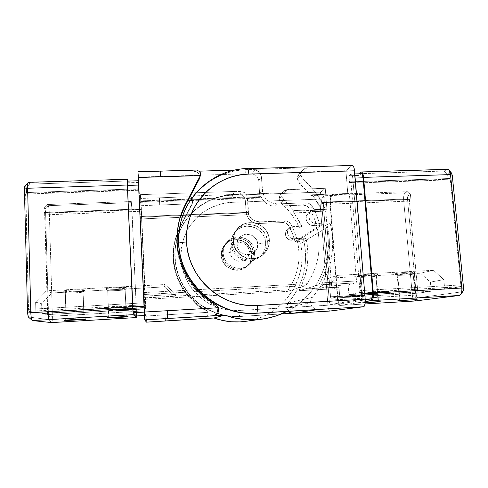 <?xml version="1.0" encoding="UTF-8"?>
<svg xmlns="http://www.w3.org/2000/svg" width="488" height="488" viewBox="0 0 488 488"><rect width="100%" height="100%" fill="white"/><g stroke="black" fill="none" stroke-linecap="round" stroke-linejoin="round"><path stroke-width="0.37" stroke-dasharray="2.44 1.83" d="M203.533 318.627L205.302 318.164L206.766 317.054L207.693 315.468L207.949 313.65C207.906 316.132 206.705 317.749 204.344 318.511L205.948 317.511L206.9 316.023L207.199 313.924L207.949 313.65L207.248 311.435L195.627 302.853L187.172 294.105L180.536 283.918L175.961 272.682L173.624 260.818L173.594 248.788L175.863 237.034L180.322 225.987L174.539 242.347C168.409 268.089 181.304 297.198 204.856 310.167L205.582 309.831C181.689 296.673 168.604 267.137 174.826 241.029L180.322 225.987L192.455 202.721L180.322 225.987L179.962 227.512L191.924 204.564L192.949 200.434L192.235 203.807L192.949 200.434L192.504 198.72L190.698 196.749L188.1 196.078L232.88 194.511L240.682 194.828L242.676 195.749L244.775 198.268L245.305 200.379L246.428 214.33L248.502 218.587L252.034 221.759L254.181 222.784L258.835 223.51L283.07 222.51L285.016 220.826L260.427 221.833C255.102 221.79 251.174 219.405 248.624 214.677L141.575 218.886L145.284 307.672L145.753 308.928L145.284 307.672L41.901 313.613L47.531 314.601L145.753 308.928L140.879 202.727L146.083 315.382L144.478 312.113L144.344 310.331L138.507 180.755L144.119 303.56L144.784 306.33L35.892 312.564L28.932 311.344L144.204 304.786L144.784 306.33L144.32 296.143L143.856 294.526L305.5 285.669L287.469 291.385L288.316 289.86C298.333 274.561 301.285 258 297.18 240.169L295.045 241.572L297.137 241.096L322.379 224.712L319.933 225.261L317.066 227.133C315.425 220.649 312.93 214.5 309.587 208.693L312.308 206.497C315.718 212.408 318.255 218.661 319.933 225.261L297.18 240.169L294.478 231.843L290.647 223.968C293.575 229.067 295.752 234.472 297.18 240.169L295.045 241.572C293.642 235.954 291.501 230.629 288.615 225.602L290.647 223.968L289.61 222.619L286.682 220.991L260.427 221.833L256.828 221.448L253.473 220.027L250.655 217.703L248.624 214.677L248.239 212.896L141.477 217.056L141.575 218.886L141.41 216.513L141.477 217.056L248.239 212.896L248.666 212.347L141.41 216.513L140.416 194.657L141.41 216.513L248.666 212.347L247.148 196.322L246.22 194.285L244.628 192.687L241.475 191.558L234.618 191.418L140.416 194.657L140.812 198.451L159.424 197.792L140.812 198.451L141.215 205.674L140.416 194.657L234.618 191.418L232.88 194.511L234.618 191.418L241.475 191.558L239.596 194.645L232.88 194.511L188.1 196.078L187.929 196.792L188.1 196.078C190.906 196.255 192.522 197.707 192.949 200.434L192.424 202.27L191.876 200.08L190.747 198.433L187.929 196.792L159.424 197.792L159.674 204.997L141.215 205.674L146.248 315.998L165.042 314.882L146.248 315.998L146.455 322.147L141.215 205.674L192.235 203.807L179.962 227.512L175.564 238.4L173.325 249.996L173.356 261.855L174.228 267.753L177.644 279.191L183.195 289.799L190.674 299.181L195.047 303.292L204.856 310.167L205.582 309.831C207.016 310.704 207.803 311.972 207.949 313.65L207.199 313.924L206.839 312.405L204.856 310.167L206.839 312.405L165.042 314.882L165.438 320.994M181.054 215.275L178.364 224.578L176.93 234.191L176.784 243.963C177.913 268.961 192.827 293.129 214.909 305.488L215.958 305L214.909 305.488L217.251 308.093L217.575 311.588L215.751 314.595L214 315.602C218.532 312.607 218.838 309.233 214.909 305.488L206.997 300.321L199.793 294.197L193.4 287.219L187.929 279.502L183.47 271.175L180.096 262.379L177.858 253.26L176.784 243.963L177.168 242.402L176.784 243.963C176.449 237.253 177.01 230.653 178.456 224.157L178.608 223.474M107.702 290.506L107.702 290.506C106.512 289.817 125.142 288.829 125.148 289.573L126.813 287.767C126.849 286.834 104.414 288.024 105.884 288.878L107.702 290.506L108.702 316.041L107.061 317.822L108.702 316.041L107.702 290.506C108.08 291.208 125.599 290.287 125.154 289.597L125.148 289.573C125.178 288.847 107.189 289.768 107.683 290.47L105.884 288.884L116.949 289L126.813 287.767L115.772 287.627L108.458 288.231L105.884 288.884C106.341 289.726 126.532 288.719 126.801 287.841L125.148 289.573L126.221 315.01C126.276 314.693 108.476 315.712 108.684 316.017C108.208 315.73 126.27 314.687 126.221 315.01L125.142 289.628C124.94 290.336 108.043 291.19 107.702 290.506L105.884 288.878M128.039 316.633L126.227 315.022C126.654 315.315 109.062 316.34 108.702 316.041C109.08 316.34 126.917 315.297 126.227 315.016L128.039 316.633M65.319 292.782L65.264 292.745C64.068 292.074 82.423 291.135 83.07 291.83L84.772 290.006C84.046 289.134 61.939 290.262 63.416 291.098L65.319 292.782L66.142 318.542L64.495 320.305L66.142 318.542L65.319 292.782C66.319 293.428 83.57 292.556 83.112 291.885L83.07 291.83C82.472 291.153 64.739 292.025 65.246 292.709L63.483 291.141L75.372 291.22L82.454 290.635L84.772 290.006L72.889 289.902L65.642 290.506L63.483 291.141C64.672 291.928 84.564 290.97 84.808 290.122L83.07 291.83L83.966 317.493C83.399 317.218 65.843 318.213 66.075 318.511C65.575 318.231 83.381 317.218 83.966 317.493L83.1 291.922C82.923 292.605 66.27 293.41 65.319 292.782M85.803 319.134L84.009 317.517C84.461 317.804 67.137 318.798 66.142 318.542C67.155 318.798 84.717 317.786 84.009 317.511L85.803 319.134M251.918 254.083C251.68 240.621 232.605 234.228 224.578 245.006C222.138 248.081 221.009 251.594 221.186 255.547L222.211 254.346C222.034 250.326 223.181 246.757 225.657 243.64C233.801 232.703 253.162 239.199 253.412 252.863L251.918 254.083L253.412 252.863C253.601 258.585 251.411 263.142 246.843 266.539C237.534 273.591 222.436 266.149 222.211 254.346L221.186 255.547C221.406 267.174 236.277 274.506 245.446 267.558C249.947 264.209 252.101 259.72 251.918 254.083L250.381 248.276L246.757 243.463L241.584 240.37L235.655 239.468L229.854 240.895L225.059 244.451L222.016 249.594L221.186 255.547L222.711 261.403L226.365 266.259L231.58 269.364L237.552 270.242L243.366 268.766L248.136 265.173L251.131 260.019L251.918 254.083M267.357 241.462C267.034 225.895 244.976 218.435 235.716 230.873C232.898 234.417 231.599 238.48 231.812 243.061L233.197 241.438C232.977 236.771 234.301 232.636 237.168 229.031C246.586 216.379 269.034 223.98 269.37 239.815L267.357 241.462L269.37 239.815C269.608 246.446 267.089 251.723 261.806 255.657C251.033 263.819 233.484 255.139 233.197 241.438L231.812 243.061C232.087 256.529 249.331 265.051 259.915 257.03C265.112 253.162 267.589 247.971 267.357 241.462L266.79 238.016L265.564 234.74L263.727 231.751L261.354 229.165L258.536 227.079L255.37 225.572L251.991 224.706L248.514 224.504L245.074 224.992L241.804 226.139L238.833 227.908L236.271 230.226L234.216 233.02L232.752 236.174L231.94 239.565L231.812 243.061L232.367 246.538L233.593 249.85L235.436 252.869L237.833 255.48L240.682 257.579L243.878 259.085L247.294 259.945L250.795 260.122L254.248 259.604L257.518 258.426L260.476 256.627L263.02 254.279L265.039 251.472L266.466 248.319L267.253 244.939L267.357 241.462M112.081 310.417L110.081 310.582L112.081 310.417L112.094 310.74L110.093 310.911L110.081 310.582L112.081 310.417L110.081 310.582L110.093 310.911L110.087 310.588L110.099 310.911L111.917 310.807L111.904 310.478L111.935 310.813L112.173 310.466L112.789 310.752L112.081 310.417M111.575 310.307L111.935 309.929L109.147 310.106L111.923 309.929L109.147 310.106L110.319 310.008L110.331 310.344L109.159 310.441L109.147 310.106L109.318 310.435L109.306 310.106L109.318 310.435L110.355 310.35L110.343 310.02L110.349 310.362L110.337 310.026L110.349 310.362L111.191 310.344L111.179 310.008L111.191 310.344L111.959 310.27L111.093 310.289L111.081 309.953L111.947 309.935L111.923 310.283L109.159 310.441L111.081 309.953L110.331 310.344L111.685 310.264L110.617 310.337L111.587 310.63L110.611 310.051L112.069 310.002L112.087 310.337L109.269 310.496L109.257 310.161L112.087 310.337L112.069 310.002L109.263 310.167L109.275 310.496L112.087 310.337L109.275 310.49L111.813 310.35L111.301 310.319L111.38 310.679L111.575 310.307M111.587 310.148L109.568 310.319L111.587 310.148L111.599 310.484L109.58 310.655L109.568 310.319L111.587 310.148L109.568 310.319L109.58 310.655L109.574 310.325L109.587 310.655L111.423 310.545L111.41 310.216L111.441 310.557L111.685 310.203L112.307 310.496L111.587 310.148M118.163 310.417L116.443 310.453L114.918 309.544L116.522 309.386L134.706 308.361L135.237 308.379L135.981 309.325L118.163 310.417L118.175 310.734L135.554 309.715L135.993 309.648L135.249 308.709L115.894 309.764L114.93 309.88L116.998 310.789L118.175 310.734L116.455 310.777L114.93 309.88L116.534 309.721L135.249 308.709L135.993 309.648L134.42 309.795L134.407 309.477L135.981 309.325L135.237 308.379L135.249 308.709L135.237 308.379L133.492 308.41L133.511 308.745L133.492 308.41L116.522 309.386L116.534 309.721L116.522 309.386L114.918 309.544L116.455 310.777L116.443 310.453L134.407 309.477L134.42 309.795L132.84 309.886L118.175 310.734L118.163 310.417M109.672 310.222L112.197 310.075L109.428 310.222L110.044 310.179L109.684 310.551L112.606 310.337L110.038 310.527L110.044 310.179L109.397 310.234L110.032 310.167L109.41 310.563L109.397 310.234L110.154 310.551L110.142 310.222L110.684 310.508L110.142 310.222L111.356 310.087L112.203 310.075L110.666 310.179L110.684 310.508L110.916 310.173L110.928 310.508L111.398 310.154L111.41 310.484L112.216 310.405L111.356 310.087L111.941 310.423L111.404 310.142L110.8 310.478L110.788 310.148L110.136 310.545L109.672 310.222L109.684 310.551M109.977 310.337L112.392 310.222L109.715 310.356L109.727 310.685L109.715 310.356L112.38 310.216L109.715 310.356L109.757 310.704L109.745 310.374L109.757 310.704L112.411 310.551L112.38 310.216L112.392 310.539L110.013 310.679L109.977 310.337M110.27 310.642L112.813 310.447L110.27 310.642L110.282 310.966L110.27 310.642L112.813 310.447L110.276 310.642L110.288 310.966L112.978 310.856L112.948 310.521L112.96 310.85L112.026 310.844L112.014 310.521L112.844 310.783L112.813 310.447L112.826 310.777L110.282 310.966L110.27 310.642M107.653 307.635L105.481 307.751L107.854 307.745L105.481 307.751L107.634 307.629L107.653 307.989L105.499 308.117L105.878 307.739L105.53 308.154L105.518 307.788L106.097 308.148L106.085 307.788L105.64 308.209L105.621 307.843L105.64 308.209L106.707 308.178L106.695 307.812L106.707 308.178L107.872 308.111L107.854 307.745L106.695 307.812L107.836 307.739L107.872 308.111L107.836 307.739L107.854 308.099L106.689 308.166L106.677 307.8L106.689 308.166L105.896 308.19L105.884 307.824L105.896 308.19L106.933 308.105L106.921 307.739L106.933 308.105L107.769 308.056L107.738 307.684L107.75 308.044L106.658 308.111L106.646 307.745L106.658 308.111L105.792 308.135L105.78 307.769L105.792 308.135L106.762 308.056L106.75 307.69L106.762 308.056L107.671 308.001L107.653 307.635M105.841 307.696L107.598 307.605L104.548 307.769L104.584 308.142L104.566 307.776L104.584 308.142L107.61 307.971L107.58 307.592L107.592 307.959L106.25 308.019L108.104 307.879L105.994 308.038L108.214 307.94L107.195 307.989L107.555 307.556L107.567 307.922L106.366 307.946L106.353 307.58L106.366 307.946L105.329 308.05L105.323 307.684L105.853 308.056L105.841 307.696L105.853 308.056L104.566 308.135L104.548 307.769L105.841 307.696M107.092 307.33L104.084 307.489L107.092 307.33L104.084 307.489L107.067 307.318L107.086 307.684L104.103 307.855L104.084 307.489L104.206 307.91L104.414 307.483L104.426 307.849L105.347 307.8L105.329 307.428L105.432 307.843L105.414 307.471L105.737 307.824L105.634 307.409L105.652 307.782L107.104 307.696L107.092 307.33M111.941 307.769L133.285 306.604L133.773 306.525L133.316 305.939L131.406 305.97L111.471 307.129L111.008 307.214L111.941 307.769L113.875 307.733L113.893 308.093L111.953 308.129L111.02 307.58L112.069 307.452L133.334 306.305L133.791 306.879L133.303 306.958L113.893 308.093L111.953 308.129L111.02 307.58L112.777 307.403L133.334 306.305L133.791 306.885L132.041 307.056L113.893 308.093L113.875 307.733L132.022 306.696L132.041 307.056L132.022 306.696L133.779 306.525L133.316 305.939L133.334 306.305L133.316 305.939L131.406 305.97L131.418 306.342L131.406 305.97L112.758 307.037L112.777 307.403L112.758 307.037L111.002 307.208L111.02 307.58L111.008 307.214L111.941 307.769M106.189 307.458L105.066 307.556L107.317 307.428L106.64 307.495L107.043 307.44L106.658 307.861L106.64 307.495L106.658 307.861L106.781 307.495L106.799 307.867L107.329 307.8L107.311 307.428L107.323 307.794L106.128 307.818L106.116 307.446L106.128 307.818L105.42 307.867L105.408 307.501L105.079 307.922L105.066 307.556L105.079 307.922L105.554 307.562L105.567 307.928L106.335 307.897L106.189 307.458L106.201 307.824L107.055 307.806L107.043 307.44L106.189 307.458M107.403 307.501L104.347 307.66L107.403 307.501L107.397 307.855L104.359 308.032L104.347 307.66L107.384 307.489L104.347 307.66L104.359 308.032L104.365 307.672L104.377 308.038L107.415 307.867L107.384 307.489M106.286 307.94L108.043 307.849L105.841 307.91L108.031 307.843L105.89 307.965L105.927 308.337L105.908 307.971L105.927 308.337L108.061 308.209L108.031 307.843L107.671 308.221L108.007 307.806L108.019 308.166L106.829 308.19L106.817 307.824L106.829 308.19L105.804 308.294L105.792 307.934L105.804 308.294L106.286 307.94L105.908 308.325L106.286 307.94M108.275 307.971L106.128 308.087L108.379 308.032L106.146 308.093L108.257 307.965L108.269 308.325L106.14 308.446L106.53 308.074L106.177 308.483L106.164 308.123L106.183 308.483L107.311 308.453L107.299 308.093L107.311 308.453L108.397 308.392L108.36 308.019L108.379 308.379L107.378 308.44L107.366 308.08L107.378 308.44L106.878 308.105L106.439 308.471L106.427 308.111L106.439 308.471L106.939 308.05L106.951 308.41L107.506 308.019L107.519 308.379L108.287 308.331L108.275 307.971M121.658 309.88L131.54 309.471L121.658 309.88L121.677 310.209L119.786 310.362L119.773 310.032L131.467 309.398L127.417 309.508L127.405 309.172L130.552 309.044L120.072 309.654L131.479 309.093L120.072 309.654L122.116 309.502L121.237 310.02L122.232 309.911L122.116 309.502L122.128 309.837L120.085 309.99L120.072 309.654L119.121 310.142L119.109 309.807L119.121 310.142L122.372 310.075L122.354 309.74L122.372 310.075L124.757 309.88L124.745 309.544L124.757 309.88L131.498 309.429L131.479 309.087L131.492 309.416L127.502 309.581L127.405 309.172L127.502 309.581L129.387 309.544L129.375 309.215L127.49 309.252L127.502 309.581L129.387 309.551L127.746 309.709L127.728 309.374L129.375 309.215L128.966 309.618L125.727 309.721L125.709 309.386L127.728 309.374L127.746 309.709L123.757 309.831L123.745 309.502L125.709 309.386L125.727 309.721L122.403 309.996L122.39 309.66L123.745 309.502L123.519 309.898L121.237 310.02L121.225 309.685L122.39 309.66L122.403 309.996L119.2 310.161L131.54 309.471L119.773 310.032L119.957 310.472L119.938 310.142L119.957 310.472L131.553 309.801L131.467 309.398L131.479 309.728L121.793 310.289L121.658 309.88M125.642 309.99L131.864 309.776L120.036 310.417L125.642 309.99L125.654 310.313L120.048 310.74L120.036 310.417L128.362 309.801L132.083 309.715L120.036 310.417L120.048 310.74L124.897 310.453L124.885 310.13L124.897 310.453L132.096 310.039L132.083 309.715L132.096 310.039L128.381 310.124L128.362 309.801L128.381 310.124L125.654 310.313L125.642 309.99M123.531 307.135L116.315 307.733L128.863 306.738L128.966 307.184L128.863 306.738L128.881 307.098L120.554 307.58L120.542 307.214L120.554 307.58L116.199 307.995L116.193 307.654L116.327 308.093L116.315 307.733L116.327 308.093L118.188 307.989L118.041 307.531L118.059 307.897L120.402 307.678L120.39 307.312L120.402 307.678L121.677 307.605L121.664 307.239L121.896 307.776L121.884 307.409L121.896 307.776L123.751 307.666L123.531 307.135L123.543 307.495L128.966 307.184L128.948 306.824L123.531 307.135M243.201 321.653C281.198 318.676 308.965 279.673 300.773 243.512C300.205 241.688 298.998 240.883 297.137 241.096L295.045 241.572L292.391 233.368L288.615 225.602L290.647 223.968C289.329 221.869 287.45 220.826 285.016 220.826L283.07 222.51L286.261 223.278L288.615 225.602C287.316 223.541 285.468 222.51 283.07 222.51L258.835 223.51L260.427 221.833L258.835 223.51C251.509 223.083 247.245 219.246 246.05 212.006L245.305 200.379L247.318 197.42L245.305 200.379C244.823 197.079 242.914 195.169 239.596 194.645L241.475 191.558C244.872 192.095 246.818 194.053 247.318 197.42L248.081 209.297L246.05 212.006L248.081 209.297L248.624 214.677L141.575 218.886L145.174 297.808L288.316 289.86L291.702 284.309L294.478 278.428L296.606 272.292L298.076 265.966L298.869 259.524L298.985 253.028L298.418 246.556L297.18 240.169L317.066 227.133C321.812 247.416 318.518 266.265 307.202 283.693L305.5 285.669L287.469 291.385L145.223 299.327L144.838 297.979L174.978 296.308L176.016 294.392L144.32 296.143L143.777 293.3L138.58 177.095L138.012 171.77M247.575 321.067L257.261 318.676L265.344 315.407L272.89 311.106L279.776 305.848L285.889 299.742L291.123 292.892L295.405 285.425L298.662 277.465L300.852 269.15L301.938 260.629L301.907 252.034L300.773 243.512L326.649 227.56C325.978 225.419 324.55 224.468 322.379 224.712L297.137 241.096L299.449 241.529L300.773 243.512L326.649 227.56C333.743 260.269 317.212 296.24 286.822 311.429L294.27 307.062L302.34 300.87L309.49 293.672L315.608 285.608L320.592 276.824L324.368 267.461L326.887 257.688L328.107 247.672L328.027 237.571L326.649 227.56L326.094 226.243L324.453 224.895L323.068 224.632L319.933 225.261L316.773 215.617L312.308 206.497L311.106 204.942L307.721 203.038L305.793 202.843L277.373 203.905L271.907 203.032L269.382 201.819L265.222 198.073L262.77 193.065L261.403 176.693L260.128 173.081L257.17 170.593L254.669 169.934L252.18 174.021L244.488 173.832L246.788 169.739L254.669 169.934L246.788 169.739L244.488 173.832L253.424 174.228L255.718 175.296L257.499 177.089L258.744 180.609L259.622 193.913L260.287 197.329L139.69 201.648L138.58 177.095L244.488 173.832L138.58 177.095L138.043 171.983L194.322 170.312L194.084 171.312L199.256 171.16L194.084 171.312L194.322 170.312L195.474 170.08L160.326 171.111M127.411 181.243L138.531 180.895L138.696 182.445L127.691 182.799L127.411 181.243L127.691 182.799L127.612 181.097L127.691 182.799L138.696 182.445L139.019 189.551L26.529 193.297L25.815 192.565L28.53 309.374L28.932 311.344L35.892 312.564L35.618 302.139L41.626 303.713L51.838 292.946L164.486 286.92L174.978 296.308L144.838 297.979L145.284 307.672L41.901 313.613L41.626 303.713L51.838 292.946L46.397 290.805L164.981 284.522L164.486 286.92L51.838 292.946L46.397 290.805L35.618 302.139L35.892 312.564L144.784 306.33L144.32 296.143L176.016 294.392L164.981 284.522L46.397 290.805L35.618 302.139L41.626 303.713L41.901 313.613L47.543 314.601L47.745 313.028L44.914 214.879L141.319 211.237L145.705 307.397L47.745 313.028L145.705 307.397L145.753 308.928L47.531 314.601L44.609 213.03L141.215 209.413L141.319 211.237L44.914 214.879L44.713 213.256L44.14 212.518L44.005 207.79L47.202 204.533L131.29 201.526L131.357 203.069L140.879 202.727L141.16 208.901L44.14 212.518L141.16 208.901L141.215 209.413L44.609 213.03L44.14 212.518L44.005 207.79L45.091 209.084L45.567 211.981L48.519 318.652L48.184 319.548L28.371 316.974L32.428 320.585L28.371 316.974L48.184 319.548L48.599 316.395L136.439 311.393L136.585 315.95L136.439 311.393L52.393 316.279L49.337 213.036C49.166 209.23 48.776 206.772 48.16 205.674L131.492 202.679L131.974 209.944L49.337 213.036L131.974 209.944L136.439 311.393L131.492 202.679L48.16 205.674L47.202 204.533L131.29 201.526L131.357 203.069L140.879 202.727L141.001 203.868L131.559 204.21L131.357 203.069L131.974 209.944L131.559 204.21L141.001 203.868L141.306 209.309L131.925 209.663L136.396 311.338L131.925 209.663L141.306 209.309L145.93 310.783L136.396 311.338L136.475 315.956L136.396 311.338L145.93 310.783L146.089 315.388L144.454 315.48L146.083 315.382L144.289 312.125L138.531 180.895L127.362 181.103M51.655 322.592C52.204 322.11 52.454 320.006 52.393 316.279L49.337 213.036L45.591 212.597L44.987 208.913L48.16 205.674L47.202 204.533L44.005 207.79L44.987 208.913L48.16 205.674C48.776 206.772 49.166 209.23 49.337 213.036L45.591 212.597L48.599 316.395L52.393 316.279C52.448 320.159 52.185 322.263 51.606 322.592L48.184 319.548L51.606 322.592M28.81 182.524L25.034 186.312L26.389 187.843L30.122 184.092L28.81 182.524L25.034 186.312L26.389 187.843L26.529 193.297L25.76 192.595L25.583 194.047L28.53 309.374L28.932 311.344L144.204 304.786L144.088 302.841L28.53 309.374L144.088 302.841L138.982 190.253L25.583 194.047L138.982 190.253L138.934 188.807L25.888 192.601L138.94 188.85L139.019 189.551L26.529 193.297L26.389 187.843L30.122 184.092L127.612 181.017L30.122 184.092L28.81 182.524L127.331 179.45L28.505 182.335M234.576 170.099L246.788 169.739L234.576 170.099M260.287 197.329L260.836 196.627L139.611 200.946L139.69 201.648L260.287 197.329L260.995 196.621L262.837 199.787L265.631 202.874L271.151 205.71L275.238 206.162L303.182 205.106L306.861 206.003L309.587 208.693L313.967 217.66L317.066 227.133L318.499 234.399L319.17 241.761L319.073 249.154L318.194 256.487L316.553 263.691L314.156 270.675L311.027 277.367L307.202 283.693L143.746 292.593L139.653 202.374L261.8 197.982C264.709 203.368 269.193 206.095 275.238 206.162L277.373 203.905C268.766 203.368 263.746 198.842 262.312 190.332L259.622 193.913L260.287 197.329M164.486 286.92L164.981 284.522L176.016 294.392L174.978 296.308L164.486 286.92M199.598 178.218C200.104 174.143 198.268 171.843 194.084 171.312L196.835 171.947L198.927 173.826L199.799 176.461L199.623 178.138M178.535 223.815L178.456 224.157M233.197 241.438L233.331 237.876L234.155 234.423L235.643 231.214L237.729 228.378L240.34 226.011L243.366 224.212L246.69 223.046L250.185 222.559L253.723 222.76L257.17 223.644L260.385 225.175L263.258 227.298L265.673 229.933L267.54 232.977L268.784 236.314L269.37 239.815L269.26 243.353L268.467 246.794L267.015 250.002L264.96 252.857L262.373 255.248L259.36 257.078L256.035 258.28L252.522 258.799L248.959 258.622L245.482 257.749L242.231 256.212L239.327 254.077L236.887 251.418L235.009 248.343L233.764 244.97L233.197 241.438M253.412 252.863L252.619 258.884L249.575 264.124L244.732 267.772L238.833 269.266L232.77 268.369L227.469 265.222L223.76 260.287L222.211 254.346L223.053 248.294L226.145 243.073L231.007 239.468L236.9 238.022L242.92 238.943L248.166 242.085L251.851 246.971L253.412 252.863M192.235 203.807L159.674 204.997L159.424 197.792L187.929 196.792L190.747 198.433L191.876 200.08L192.424 202.27L192.235 203.807M195.901 170.056L195.474 170.08M165.444 321L165.042 314.882L206.839 312.405L207.199 313.924L206.9 316.023L205.948 317.511L203.99 318.615M277.373 203.905L275.238 206.162L303.182 205.106L305.793 202.843L277.373 203.905M259.622 193.913L262.312 190.332L261.403 176.693L258.744 180.609L259.622 193.913M261.403 176.693L258.744 180.609C258.176 176.833 255.986 174.631 252.18 174.021L254.669 169.934C258.579 170.568 260.818 172.819 261.403 176.693M312.308 206.497L309.587 208.693C308.08 206.308 305.945 205.112 303.182 205.106L305.793 202.843C308.605 202.856 310.777 204.069 312.308 206.497M145.223 299.327L287.456 291.391L145.223 299.327L145.174 297.808L288.316 289.86M306.793 284.26L307.202 283.693L143.746 292.593L143.856 294.526L305.5 285.669M261.22 196.89L260.903 196.591L139.605 200.916L139.653 202.374L261.8 197.982L261.22 196.89M128.881 307.098L116.199 307.995L128.881 307.098M119.786 310.362L131.553 309.801L119.786 310.362M120.048 310.74L132.096 310.039L120.048 310.74M128.472 310.301L130.022 310.148L126.947 310.356L128.472 310.301L126.807 310.344L126.795 310.014L128.454 309.978L128.472 310.301L128.454 309.978L130.028 309.831L130.04 310.154L128.472 310.301M130.028 309.831L128.344 309.874L128.356 310.197L130.04 310.154L129.869 309.819L126.795 310.014L126.807 310.344L128.356 310.197L128.344 309.874L126.892 309.99L130.028 309.831M104.103 307.855L107.104 307.696L104.103 307.855M106.658 307.861L105.079 307.922L106.658 307.861M106.055 307.904L105.347 307.91L106.055 307.904L105.92 307.471L106.055 307.904L105.347 307.91L105.939 307.843L105.92 307.471L105.512 307.873L105.329 307.538L105.347 307.91L105.335 307.538L106.036 307.531L106.854 308.202L108.061 308.209L105.927 308.337L107.763 308.184L106.073 308.282L106.055 307.916L106.963 307.897L106.982 308.264L106.963 307.897L107.744 307.818L107.757 308.184L107.744 307.818L106.055 307.916L106.073 308.282L107.744 307.818L106.061 307.91M105.493 307.507L106.036 307.531L105.493 307.507M104.359 308.032L107.415 307.867L104.359 308.032M104.584 308.142L107.61 307.971L104.584 308.142M106.518 308.019L107.305 307.94L105.628 308.044L106.518 308.019L105.597 308.038L105.585 307.672L106.506 307.654L106.518 308.019L106.506 307.654L107.293 307.574L107.305 307.946L106.518 308.019M107.293 307.574L106.372 307.592L106.39 307.959L107.305 307.94L107.293 307.574L105.597 307.672L105.597 308.038L106.39 307.959L106.372 307.592L105.585 307.672L107.275 307.568L107.305 307.946M105.499 308.117L107.872 308.111L105.499 308.117M105.951 307.995L108.086 307.873L108.098 308.233L105.969 308.355L105.951 307.995L105.987 308.367L106.36 307.983L105.969 308.001M105.994 308.038L106.36 307.983L106.006 308.398L105.994 308.038L106.006 308.398L107.14 308.361L107.128 308.001L105.994 308.038M108.214 307.94L107.128 308.001L107.14 308.361L108.226 308.3L108.214 307.94M107.195 307.989L108.196 307.934L108.208 308.294L107.207 308.349L107.195 307.989L106.726 308.373L107.195 307.989M106.25 308.019L106.726 308.373L106.25 308.019L106.262 308.379L106.781 308.318L106.762 307.959L106.274 308.385L108.226 308.3L106.268 308.373M107.336 307.928L106.781 308.318L107.336 307.928L107.348 308.288L108.116 308.245L108.104 307.879L107.336 307.928M108.086 307.873L108.116 308.245L108.086 307.873M105.969 308.355L108.116 308.245L105.969 308.355M106.14 308.446L108.397 308.392L106.14 308.446M110.605 310.014L111.191 310.331L110.605 310.014L111.191 310.331L111.673 309.953L111.685 310.283L111.673 309.953L111.118 310.295L110.605 310.008L110.617 310.344M111.179 310.002L110.623 310.002L111.179 310.002M109.55 310.478L110.636 310.392L110.623 310.063L109.538 310.148L109.55 310.484L109.538 310.148L110.709 310.106L110.721 310.441L109.55 310.484L109.538 310.148L111.374 310.063L110.721 310.441L110.709 310.106L111.801 310.02L111.813 310.35L111.386 310.399L111.795 310.02L110.623 310.063L110.636 310.392L111.813 310.35L111.782 310.014L109.538 310.148M110.056 310.508L112.6 310.331L112.612 310.661L109.904 310.777L109.892 310.447L109.922 310.783L109.91 310.459L109.922 310.783L112.057 310.691L112.045 310.368L112.057 310.691L110.038 310.844L110.026 310.514L110.056 310.85L110.038 310.527L110.056 310.85L112.618 310.661L112.606 310.337L110.038 310.527M109.58 310.655L112.307 310.496L109.58 310.655M111.41 310.539L110.257 310.606L111.41 310.539L111.343 310.185L111.41 310.539L110.257 310.606L111.362 310.514L111.343 310.185L110.245 310.276L110.257 310.606L110.245 310.276L111.398 310.209L111.41 310.539M111.343 310.185L110.245 310.276L111.343 310.185M109.727 310.685L112.411 310.551L109.727 310.685M111.319 310.649L111.648 310.667L111.319 310.649M112.6 310.331L112.618 310.661L112.6 310.331M109.904 310.777L112.618 310.661L109.904 310.777M110.093 310.911L112.789 310.752L110.093 310.911M111.898 310.795L110.764 310.862L111.898 310.795L111.837 310.447L111.898 310.795L110.764 310.862L111.85 310.771L111.837 310.447L110.746 310.539L110.764 310.862L110.746 310.539L111.886 310.472L111.898 310.795M111.837 310.447L110.746 310.539L111.837 310.447M110.288 310.966L112.978 310.856L110.288 310.966M111.825 310.893L110.794 310.935L111.825 310.893L110.794 310.935L110.782 310.612L111.813 310.569L111.825 310.893L111.752 310.539L111.825 310.893M111.752 310.539L110.794 310.935L111.752 310.539M254.492 251.863L249.148 251.393C250.411 263.532 230.507 264.533 230.214 252.284L223.217 253.339C223.65 261.751 231.495 268.79 239.882 268.296C248.276 267.93 255.102 260.202 254.492 251.863C254.687 257.585 252.497 262.147 247.934 265.557C238.608 272.639 223.443 265.179 223.217 253.339L221.296 255.596C221.509 267.107 236.241 274.36 245.318 267.467C249.758 264.148 251.887 259.714 251.704 254.144L254.492 251.863L251.704 254.144L250.179 248.398L246.593 243.64L241.481 240.578L235.612 239.687L229.866 241.096L225.127 244.61L222.113 249.704L221.296 255.596L222.803 261.391L226.42 266.192L231.574 269.266L237.485 270.132L243.237 268.674L247.959 265.118L250.924 260.019L251.704 254.144C251.466 240.834 232.611 234.502 224.663 245.147C222.241 248.191 221.119 251.674 221.296 255.596L223.217 253.339C223.04 249.301 224.193 245.72 226.682 242.597C234.856 231.648 254.242 238.174 254.492 251.863C254.01 243.512 246.275 236.558 237.937 236.979C229.592 237.278 222.662 244.927 223.217 253.339L230.214 252.284L230.281 250.417L231.489 246.934L233.947 244.201L235.533 243.25L239.108 242.365L242.768 242.926L244.457 243.726L247.227 246.208L248.849 249.551L249.087 253.248L247.892 256.731L246.812 258.225L243.872 260.433L242.127 261.062L238.431 261.239L234.917 259.988L233.404 258.872L231.153 255.883L230.214 252.284C229.043 240.108 248.843 239.236 249.148 251.393L254.492 251.863M230.903 244.323L237.034 244.927C237.375 258.274 259.043 257.213 257.652 243.988L265.618 242.749C266.308 252.009 258.756 260.58 249.435 260.976C240.12 261.507 231.397 253.675 230.903 244.323C231.172 257.481 248.032 265.801 258.365 257.945C263.422 254.169 265.838 249.1 265.618 242.749L269.284 239.748C269.516 246.306 267.027 251.534 261.806 255.431C251.143 263.544 233.721 254.943 233.441 241.353L230.903 244.323L233.441 241.353L233.569 237.821L234.392 234.405L235.863 231.227L237.93 228.414L240.517 226.072L243.512 224.291L246.806 223.132L250.277 222.65L253.778 222.845L257.194 223.724L260.379 225.243L263.227 227.347L265.618 229.958L267.467 232.971L268.705 236.277L269.284 239.748L269.175 243.256L268.388 246.666L266.948 249.844L264.911 252.674L262.349 255.041L259.366 256.853L256.066 258.042L252.589 258.561L249.057 258.384L245.61 257.518L242.39 255.993L239.516 253.876L237.101 251.241L235.24 248.197L234.002 244.854L233.441 241.353C233.221 236.723 234.539 232.624 237.388 229.043C246.733 216.532 268.955 224.065 269.284 239.748L265.618 242.749C265.307 227.56 243.786 220.277 234.734 232.404C231.971 235.869 230.696 239.846 230.903 244.323C230.269 234.984 237.955 226.511 247.215 226.2C256.468 225.755 265.063 233.484 265.618 242.749L257.652 243.988L256.609 240.084L254.169 236.845L250.692 234.765L246.708 234.149L244.714 234.435L241.09 236.137L239.608 237.485L238.418 239.108L237.107 242.902L237.357 246.94L238.065 248.856L240.517 252.113L242.17 253.333L245.995 254.699L250.021 254.51L251.918 253.827L255.114 251.43L256.291 249.801L257.127 247.971L257.652 243.988C257.298 230.763 235.741 231.666 237.034 244.927L230.903 244.323M293.245 211.145L326.124 209.864L326.899 209.303L293.874 210.59L293.245 211.145L326.124 209.864L326.899 209.303L325.264 188.301L320.506 192.473L319.725 197.982L327.924 305.232L238.809 310.514L228.091 310.081L217.624 307.544L207.821 302.987L199.08 296.582L195.218 292.769L188.71 284.101L184.037 274.341L181.365 263.892L180.81 253.162L181.329 247.831L183.921 237.491L188.496 227.908L194.852 219.46L202.727 212.457L211.81 207.156L221.747 203.746L232.16 202.343C231.977 198.701 232.087 196.329 232.483 195.224L232.831 194.602C206.778 195.176 182.536 214.494 176.564 240.419C172.398 260.214 176.656 278.19 189.35 294.356C201.843 309.178 221.271 317.529 240.34 316.413L281.448 313.924L240.34 316.413L228.256 315.937L222.29 314.809L210.798 310.789L200.281 304.585L195.523 300.73L187.258 291.714L180.92 281.265L178.559 275.635L175.558 263.843L174.936 251.747L175.528 245.732L178.474 234.081L183.641 223.297L190.814 213.793L199.696 205.93L209.931 199.982L221.119 196.164L232.831 194.602L284.516 192.797L287.462 189.6L325.264 188.301L320.781 192.119L232.483 195.224L232.831 194.602L284.516 192.797L282.296 193.321L280.466 194.669L279.319 196.633L279.026 198.915L281.851 195.853L283.382 191.455L287.462 189.6L284.516 192.797L280.527 194.608L279.026 198.915L279.228 200.092L280.307 202.233L286.712 208.516L291.665 214.488L295.948 220.966L299.492 227.872C295.167 218.288 289.048 210.035 281.137 203.106L284.01 200.141L293.874 210.59L293.245 211.145L293.38 211.829L301.785 226.2L299.492 227.872L290.885 228.238L287.67 229.384L286.151 231.099L285.413 233.294L285.999 236.741L288.371 239.334L290.574 240.133L303.566 239.663L305.122 247.977L305.671 256.413L305.201 264.856L303.713 273.182L301.224 281.265L297.765 288.994L293.373 296.246L287.408 303.896L286.59 307.44L310.588 302.706C311.344 307.08 313.882 309.361 318.2 309.544L314.18 308.556L311.332 305.451L310.624 301.249L312.363 297.357L288.121 302.914L286.59 307.44L310.588 302.706C310.472 300.663 311.063 298.882 312.363 297.357L318.511 289.494L323.623 280.948L327.643 271.846L330.522 262.324L332.218 252.528L332.718 242.597L332.029 232.672L330.156 222.894L314.912 223.394L311.204 221.613L309.52 219.386L308.819 215.336L309.673 212.762L311.448 210.749L315.217 209.413L325.307 209.023L322.233 211.267L313.387 196.127L312.003 194.81L310.923 195.517L299.846 183.793L303.646 179.865C312.96 188.039 320.183 197.756 325.307 209.023L321.11 200.904L316.053 193.279L310.216 186.239L302.67 178.834L301.157 174.93C301.047 172.99 301.621 171.306 302.889 169.891L307.562 167.787L303.67 172.008L299.113 174.064C297.875 175.448 297.314 177.083 297.418 178.98L301.157 174.93L301.486 172.258L302.822 169.964L304.957 168.397L307.562 167.787L246.861 169.604C216.214 170.117 187.612 192.687 180.554 223.272L182.805 215.806L185.544 209.291L188.905 203.106L192.864 197.304L197.372 191.943L202.38 187.069L207.845 182.726L213.701 178.956L219.905 175.79L226.383 173.258L233.075 171.373L239.925 170.153L246.861 169.604L247.349 168.732C216.934 169.251 188.472 191.333 180.975 221.558M247.605 168.519L246.861 169.604L307.562 167.787L303.67 172.008L345.913 170.709L302.365 172.179L299.046 174.137L297.454 177.656L297.418 178.98L299.846 183.793L298.15 181.615L297.418 178.98L301.157 174.93C301.334 176.882 302.163 178.529 303.646 179.865L299.846 183.793L305.671 189.387L310.923 195.517L347.834 194.2L348.816 193.486L311.722 194.81L310.923 195.517L347.834 194.2L348.816 193.486L311.722 194.81M180.694 222.674C187.788 191.918 216.544 169.244 247.349 168.732L351.885 165.627L345.913 170.709L347.834 194.2L345.913 170.709L351.885 165.627L247.349 168.732M375.906 276.129C373.46 276.836 360.01 277.721 359.839 277.19L360.199 276.971L358.491 275.427L358.064 275.696C358.302 276.361 374.375 275.305 377.334 274.427L375.906 276.129L377.962 300.212L379.487 301.584L377.962 300.212L361.809 301.23L377.962 300.212L375.906 276.129L376.346 275.927C376.76 275.324 362.468 276.251 360.199 276.971L359.821 277.16C359.473 277.751 373.381 276.861 375.906 276.129L377.846 274.14L376.846 273.963L367.159 274.329L358.094 275.586L366.769 275.647L377.852 274.213C379.054 273.396 361.279 274.512 358.491 275.427L360.199 276.971L362.2 301.139L361.809 301.224L362.2 301.139L360.199 276.971C362.547 276.226 377.309 275.299 376.333 275.958L375.906 276.129M360.748 302.871L362.2 301.139L378.413 300.102L362.2 301.139L360.748 302.871L365.25 302.42L360.29 302.969L365.213 302.865L360.748 302.871M413.177 274.134C410.359 274.842 397.366 275.714 397.214 275.208L397.72 274.957L396.024 273.433L395.426 273.738C395.64 274.366 411.164 273.317 414.568 272.444L413.177 274.134L415.367 298.009L416.862 299.358L415.367 298.009L399.324 299.04L415.367 298.009L413.177 274.134L413.775 273.896C414.178 273.323 400.38 274.238 397.72 274.957L397.195 275.183C396.854 275.744 410.268 274.86 413.177 274.134L415.294 272.145L413.543 271.932L403.118 272.481L395.53 273.591L398.537 273.914L405.546 273.542L415.276 272.188C416.447 271.401 399.3 272.511 396.024 273.433L397.72 274.957L399.855 298.918L397.72 274.957C400.471 274.213 414.709 273.298 413.763 273.927L413.177 274.134M398.446 300.639L399.855 298.918L415.977 297.875L399.855 298.918L398.446 300.639M312.887 195.517L313.387 196.127L349.451 194.828L356.514 281.009L319.963 282.997L323.196 276.245L325.777 269.224L327.692 261.989L328.924 254.614L329.467 247.148L329.327 239.669L328.491 232.227L326.984 224.889L313.357 225.462L310.697 225.047L307.44 222.626L306 218.831L306.867 214.946L309.746 212.286L312.32 211.658L322.233 211.267L318.213 203.465L313.387 196.127L349.451 194.828L356.533 281.692L356.136 282.894L348.133 284.901L348.92 294.642L359.516 292.526L359.906 290.641L351.049 183.153L350.604 181.817L349.5 182.536L348.938 175.741L351.153 174.051L352.055 174.826L352.806 178.126L362.383 293.782L362.218 297.686L361.492 299.296L330.712 304.469L329.772 303.274L329.18 300.126L321.616 201.696L322.031 197.969L323.849 196.133L324.306 202.069L323.495 202.819L323.373 204.356L330.59 297.351L331.029 298.217L339.715 296.484L338.983 287.2L332.267 288.884L331.822 288.03L325.856 211.639L294.038 212.89L298.266 219.338L301.785 226.2L291.879 226.731L289.774 227.731L287.749 230.549L287.456 232.892L288.079 235.204L289.53 237.119L291.58 238.351L293.916 238.711L305.927 238.174L307.233 244.622L308.038 257.743L306.421 270.785L302.414 283.308L299.541 289.238L331.742 287.45L325.856 211.639L294.038 212.89M281.295 313.985L239.95 316.486C228.494 317.151 212.085 314.717 196.463 301.858C180.816 289.213 170.684 263.508 176.467 240.84C172.319 260.549 176.558 278.447 189.198 294.532C202.837 309.788 219.752 317.102 239.95 316.486L239.944 316.492C239.456 316.169 239.077 314.174 238.809 310.514C239.077 314.174 239.456 316.163 239.944 316.492C219.728 317.102 202.813 309.788 189.185 294.551C176.552 278.483 172.313 260.58 176.467 240.84C185.885 205.784 216.818 195.011 232.483 195.224C206.54 195.798 182.414 215.031 176.467 240.84L176.564 240.419M326.124 209.864L325.856 211.639L326.124 209.864M349.451 194.828L348.816 193.486L349.451 194.828M368.251 292.599L359.656 294.258L377.047 293.3L388.613 291.403L368.251 292.599L370.502 292.391L370.477 292.044L388.478 291.092L378.322 292.873L360.229 293.922L369.111 292.141L359.699 293.892L359.723 294.227L368.251 292.599M376.657 292.83L368.495 293.105L380.109 292.446L376.657 292.83L376.687 293.172L379.03 292.989L378.999 292.647L367.812 293.239L380.109 292.446L378.999 292.647L379.03 292.989L380.134 292.788L380.109 292.446L380.134 292.788L368.519 293.453L368.495 293.105L367.842 293.581L367.812 293.239L367.842 293.581L372.795 293.294L364.603 293.837L375.644 293.221L372.789 293.282L377.492 293.026L377.462 292.684L377.492 293.026L376.687 293.172L376.657 292.83M376.23 292.458L370.904 292.757L372.606 292.434L382.805 291.873L376.23 292.458L376.254 292.806L383.129 292.288L383.098 291.94L370.465 292.721L375.553 292.221L382.805 291.873L383.129 292.288L382.805 291.873L382.836 292.221L378.102 292.58L378.072 292.233L378.102 292.58L375.583 292.568L375.553 292.221L375.583 292.568L370.697 293.007L370.673 292.66L370.496 293.068L373.161 293.02L373.131 292.672L373.161 293.02L376.254 292.806L376.23 292.458M363.584 295.734L358.832 296.594L342.832 297.46L347.7 296.655L364.615 295.734L364.664 295.392L364.103 295.392L347.084 296.387L342.759 297.174L359.998 296.198L363.56 295.417L363.584 295.734L363.56 295.417L348.298 296.295L348.322 296.613L363.584 295.734M352.58 296.692L358.65 296.326L348.133 296.948L347.621 297.363L347.596 297.052L347.621 297.363L359.888 296.442L358.326 296.216L357.735 296.643L357.71 296.332L357.735 296.643L354.135 296.918L355.258 296.393L355.282 296.704L353.721 296.484L352.604 297.003L352.58 296.692L352.604 297.003L348.157 297.265L348.133 296.948L352.58 296.692M329.888 311.045C328.936 310.704 328.284 308.764 327.924 305.232L238.809 310.514C230.72 311.173 221.302 309.166 210.548 304.494C203.38 300.431 196.762 294.642 190.698 287.139C185.403 278.593 182.109 269.059 180.822 258.536C181.017 247.977 183.281 238.272 187.612 229.421C192.791 221.552 198.659 215.33 205.234 210.749C215.22 205.259 224.199 202.453 232.16 202.343C231.977 198.701 232.087 196.329 232.483 195.224L320.781 192.119C319.933 193.224 319.597 195.56 319.78 199.128L232.16 202.343L319.78 199.128L327.924 305.232L328.705 309.416L329.906 311.045M351.885 165.627L352.293 165.414M463.008 291.299L459.36 295.478L462.319 291.787L417.752 297.82L416.85 297.064L416.319 295.002L407.492 199.092L407.925 196.066L410.432 194.474L410.841 198.842L409.633 199.592L409.414 201.111L417.88 292.324L418.503 293.166L431.252 291.22L418.503 293.166L331.029 298.217L330.516 296.777L417.783 291.757L330.516 296.777L323.373 204.356L409.414 201.111L323.373 204.356L323.629 202.593L409.835 199.366L323.629 202.593L324.306 202.069L410.841 198.842L410.432 194.474L407.334 191.668L332.523 194.34L407.334 191.668L405.254 192.833L331.035 195.505L405.254 192.833C403.972 193.919 403.43 196.237 403.619 199.775L329.949 202.532C329.76 198.933 330.126 196.597 331.035 195.505L332.523 194.34L332.639 195.816L323.849 196.133L324.306 202.069L410.841 198.842L409.835 199.366L409.414 201.111L417.783 291.757L418.484 293.166L331.016 298.223L339.715 296.484L431.252 291.22L430.392 282.119L443.805 279.624L433.472 270.291L337.556 275.372L328.522 285.98L348.133 284.901L348.92 294.642L444.727 289.158L443.805 279.624L433.472 270.291L420.534 273.219L328.906 278.123L337.556 275.372L433.472 270.291L420.534 273.219L430.392 282.119L431.252 291.22L339.715 296.484L338.983 287.2L320.268 288.237L328.906 278.123L420.534 273.219L430.392 282.119L443.805 279.624L444.727 289.158L460.215 286.798L359.516 292.526L348.92 294.642L444.727 289.158L460.215 286.798L460.831 284.937L450.339 179.828L351.049 183.153L359.906 290.641L460.831 284.937L359.906 290.641L359.516 292.526L460.501 286.615L460.831 284.937L450.339 179.828L449.588 178.504L350.402 181.835L351.049 183.153L450.339 179.828L449.722 178.523L448.094 179.249L447.6 174.265L444.056 171.044L358.839 173.728L444.056 171.044L447.6 174.265L450.418 172.728L446.837 169.482L360.839 172.166L446.837 169.482L444.056 171.044L447.514 169.281M361.346 173.728L358.979 175.424L348.938 175.741L350.848 174.192L360.98 173.874L358.979 175.424L358.845 173.807L358.979 175.424L348.938 175.741L349.5 182.536L448.094 179.249L349.5 182.536L350.402 181.835L449.43 178.547L448.094 179.249L447.6 174.265L450.418 172.728L446.837 169.482M360.98 173.874L351.195 174.045C352 174.185 352.537 175.546 352.806 178.126L362.383 293.782C362.553 297.076 362.151 298.967 361.181 299.455L330.712 304.469L339.575 303.945L365.262 299.846L339.575 303.945L339.697 305.47L365.286 301.596L339.697 305.47L365.067 303.963L339.66 305.476C338.641 305.195 337.946 303.268 337.574 299.687L412.348 295.338C412.781 298.772 413.684 300.657 415.056 300.992M325.264 188.301L286.291 189.759L284.181 190.735L282.637 192.455L281.887 194.669L282.058 197.054L283.162 199.244L289.201 205.125L293.874 210.59L326.899 209.303L325.264 188.301M332.267 288.884L298.973 290.744L318.518 284.955L356.136 282.894L348.133 284.901L328.522 285.98L320.268 288.237L338.983 287.2L332.267 288.884L314.193 289.896L313.729 288.451L331.742 287.45L332.267 288.884M337.574 299.687L329.949 202.532L403.619 199.775L412.348 295.338L337.574 299.687L338.385 303.871L339.697 305.47L339.575 303.945L338.825 303.292L337.983 299.614L337.574 299.687L337.983 299.614C338.263 302.298 338.782 303.743 339.544 303.951L330.681 304.475C329.955 304.262 329.455 302.816 329.18 300.126L337.983 299.614L330.333 202.245L329.949 202.532L337.574 299.687M451.308 172.844L450.418 172.728M462.319 291.787L417.752 297.82L415.172 300.986C413.751 300.791 412.805 298.912 412.348 295.338L416.319 295.002C416.557 296.796 417.033 297.735 417.752 297.82L415.172 300.986M416.319 295.002L407.492 199.092L403.619 199.775L412.348 295.338L416.319 295.002M408.328 195.621C407.675 196.158 407.401 197.311 407.492 199.092L403.619 199.775C403.43 196.237 403.972 193.919 405.254 192.833L408.328 195.621L410.432 194.474L407.334 191.668L405.254 192.833L408.328 195.621M352.806 178.126L355.136 178.053L352.806 178.126M362.383 293.782L364.756 293.648L362.383 293.782M361.181 299.455L365.219 299.217L361.181 299.455M321.665 202.569L330.333 202.245L337.983 299.614L329.18 300.126L321.665 202.569C321.525 199.86 321.781 198.097 322.428 197.286L331.151 196.969L331.035 195.505L330.077 198.067L329.949 202.532L330.333 202.245L330.559 198.207L331.151 196.969C330.467 197.78 330.193 199.543 330.333 202.245L321.665 202.569M332.639 195.816L331.151 196.969L331.035 195.505L332.523 194.34L332.639 195.816L323.849 196.133L322.428 197.286L331.151 196.969L332.639 195.816M318.518 284.955L356.136 282.894L356.514 281.009L336.073 282.125L335.744 284.01L336.073 282.125L319.963 282.997C329.528 264.514 331.87 245.147 326.984 224.889L330.156 222.894C336.836 248.685 330.205 277.404 312.363 297.357L288.121 302.914C303.689 284.339 308.837 263.252 303.566 239.663L305.927 238.174C310.154 255.986 308.026 273.005 299.541 289.238L298.973 290.744L318.518 284.955L319.963 282.997M359.699 293.892L360.815 293.892L360.839 294.233L359.65 294.252L359.699 293.892M377.017 292.965L377.047 293.3L360.839 294.233L360.815 293.892L379.188 292.776L379.219 293.111L377.047 293.3L377.017 292.965M388.478 291.092L388.509 291.44L379.219 293.111L379.188 292.776L387.399 291.074L387.435 291.428L388.509 291.44L388.478 291.092M370.477 292.044L370.502 292.391L387.435 291.428L387.399 291.074L370.477 292.044M348.298 296.295L346.315 296.472L346.34 296.789L348.322 296.613L348.298 296.295M342.808 297.149L342.832 297.46L346.34 296.789L346.315 296.472L342.747 297.168L343.9 297.454L342.771 297.479L342.808 297.149M358.808 296.283L358.832 296.594L343.9 297.454L343.875 297.143L360.766 296.112L360.791 296.423L358.832 296.594L358.808 296.283M364.591 295.417L364.615 295.734L360.791 296.423L360.766 296.112L364.591 295.417M347.621 297.363L359.888 296.442L347.621 297.363M373.387 293.319L374.863 293.178L374.894 293.52L373.418 293.66L373.387 293.319L372.734 293.782L373.387 293.319M375.004 293.276L372.704 293.447L372.734 293.782L376.943 293.398L376.919 293.062L375.004 293.276M375.004 293.032L377.12 293.001L376.943 293.398L375.028 293.373L375.004 293.032L375.028 293.373L372.112 293.605L372.082 293.27L375.004 293.032M369.849 293.306L372.082 293.264L372.112 293.605L369.873 293.648L369.849 293.306L369.873 293.648L364.853 294.099L364.829 293.764L369.849 293.306M367.409 293.776L364.829 293.764L364.627 294.166L367.433 294.111L367.409 293.776L367.433 294.111L368.105 293.989L368.074 293.648L367.409 293.776M366.921 293.636L368.074 293.648L368.105 293.989L366.836 294.008L366.921 293.636L366.952 293.977L369.215 293.77L369.19 293.428L366.921 293.636M370.118 293.495L369.19 293.428L369.215 293.77L372.051 293.727L372.027 293.386L370.118 293.495M374.174 293.172L372.027 293.386L372.051 293.727L374.204 293.508L374.174 293.172L374.894 293.52L374.949 293.154L374.174 293.172M373.418 293.66L364.634 294.173L373.418 293.66M379.03 292.989L367.842 293.581L379.03 292.989M383.129 292.288L370.502 293.075L383.129 292.288M374.985 292.696L372.728 292.904L376.205 292.672L376.175 292.324L372.771 292.538L372.795 292.885L374.985 292.696M372.771 292.538L373.942 292.538L373.967 292.885L372.722 292.91L372.771 292.538L376.083 292.349L376.114 292.696L373.967 292.885L373.942 292.538L376.169 292.318L372.771 292.538M286.59 307.44L287.212 309.764L288.304 311.338L286.59 307.44M284.01 200.141L281.851 195.853L279.026 198.915L281.137 203.106L284.01 200.141M328.906 278.123L320.268 288.237L328.522 285.98L337.556 275.372L328.906 278.123M299.236 289.835L299.541 289.238L313.729 288.451L314.193 289.896L298.973 290.744L332.249 288.89M312.32 211.658L315.217 209.413L325.307 209.023L322.233 211.267L312.32 211.658L308.581 212.988C303.292 216.605 306.897 226.054 313.357 225.462L316.285 223.474C309.709 224.071 306.031 214.446 311.417 210.767L315.217 209.413L312.32 211.658M326.984 224.889L330.156 222.894L316.285 223.474L313.357 225.462L326.984 224.889M301.785 226.2L299.492 227.872L290.885 228.238L293.044 226.566L301.785 226.2M293.916 238.711C288.225 239.248 285.077 230.94 289.75 227.75L293.044 226.566L290.885 228.238L287.646 229.403C283.04 232.544 286.139 240.724 291.739 240.194L293.916 238.711L291.739 240.194L303.566 239.663L305.927 238.174L293.916 238.711M107.683 290.47L108.684 316.023L106.988 317.853M65.264 292.745L63.416 291.098M65.246 292.709L66.069 318.518L64.318 320.36M224.578 245.006L225.657 243.64M235.716 230.873L237.168 229.031M259.915 257.03L261.806 255.657M245.446 267.558L246.843 266.539M138.934 188.807L25.815 192.565M145.753 308.928L47.543 314.601M146.089 315.388L144.454 315.486M83.112 291.885L84.009 317.517L85.851 319.146M125.154 289.597L126.227 315.022M83.1 291.922L84.808 290.122M126.227 315.016L128.045 316.639M125.142 289.628L126.801 287.841M192.241 203.783L192.772 201.934M174.539 242.347L174.826 241.029M260.903 196.591L139.605 200.916M135.981 309.325L135.993 309.648M114.918 309.544L114.93 309.88M133.779 306.525L133.791 306.885M111.002 307.208L111.02 307.574M116.181 307.629L116.199 307.995M118.041 307.525L118.053 307.891M119.102 309.801L119.115 310.13M131.479 309.093L131.498 309.429M129.375 309.215L129.387 309.551M132.083 309.715L132.096 310.039M107.043 307.44L107.061 307.812M107.317 307.428L107.329 307.8M105.06 307.55L105.079 307.916M105.329 307.538L105.341 307.904M107.555 307.562L107.573 307.928M105.317 307.684L105.329 308.05M105.585 307.666L105.597 308.038M105.518 307.788L105.53 308.154M105.621 307.843L105.634 308.202M105.884 307.824L105.896 308.19M105.78 307.769L105.792 308.135M108.007 307.812L108.025 308.172M105.792 307.928L105.804 308.288M107.744 307.824L107.763 308.184M106.055 307.916L106.067 308.276M105.987 308.032L106.006 308.392M106.164 308.123L106.177 308.483M106.421 308.105L106.439 308.465M110.331 310.026L110.343 310.356M111.947 309.935L111.959 310.27M111.673 309.953L111.685 310.283M109.257 310.161L109.269 310.496M112.075 310.008L112.087 310.337M111.801 310.02L111.813 310.35M109.397 310.234L109.41 310.563M112.203 310.075L112.216 310.405M111.929 310.094L111.941 310.423M110.52 310.167L110.532 310.496M261.806 255.431L258.365 257.945M245.318 267.467L247.934 265.557M283.382 191.455L280.527 194.608M302.889 169.891L299.113 174.064M359.839 277.19L358.064 275.696M359.821 277.16L361.809 301.23L360.29 302.969M397.214 275.208L395.426 273.738M399.324 299.034L397.811 300.767M397.195 275.183L399.324 299.04M311.82 194.773L348.914 193.449M365.067 303.963L339.66 305.476M350.512 181.792L449.588 178.504M331.016 298.223L418.484 293.166M351.195 174.045L354.794 173.935M330.681 304.475L339.544 303.951M413.775 273.896L415.977 297.881M376.346 275.927L378.413 300.102L380.219 301.627M415.977 297.875L417.801 299.388M413.763 273.927L415.276 272.188M376.333 275.958L377.852 274.213M359.619 293.916L359.65 294.252M388.588 291.061L388.619 291.409M364.67 295.399L364.695 295.71M342.747 297.168L342.771 297.479M377.12 293.001L377.151 293.337M372.082 293.264L372.112 293.605M364.603 293.831L364.627 294.166M366.805 293.672L366.836 294.008M370.374 293.422L370.404 293.764M374.949 293.154L374.973 293.495M378.285 292.172L378.316 292.519M370.465 292.721L370.496 293.068M376.175 292.324L376.205 292.672M372.692 292.562L372.722 292.91M224.663 245.147L226.682 242.597M237.388 229.043L234.734 232.404M308.581 212.988L311.417 210.767M289.75 227.75L287.646 229.403"/><path stroke-width="0.73" d="M195.474 170.08L138.012 171.77L138.189 177.504L160.717 176.809L160.326 171.111L138 171.861L144.289 312.064L218.38 307.739L218.648 311.002L218.38 307.739L215.958 305C193.492 292.422 178.315 267.833 177.168 242.402L177.315 232.465L178.773 222.687L181.506 213.226L185.458 204.258L200.355 175.582L138.189 177.504L144.747 319.878L146.455 322.147L213.988 317.999C223.51 321.391 233.246 322.611 243.201 321.653L259.341 319.5C247.611 320.628 236.119 319.183 224.858 315.163L213.988 317.999L224.858 315.163L167.549 318.511L167.317 310.722L218.38 307.739L215.958 305L207.912 299.742L200.574 293.508L194.071 286.407L188.508 278.556L183.97 270.09L180.536 261.141L178.26 251.857L177.168 242.402C176.827 235.576 177.394 228.866 178.864 222.26C180.292 215.946 182.488 209.944 185.458 204.258L184.94 206.454C182.073 211.944 179.938 217.727 178.535 223.815M107.012 317.877L106.988 317.853C106.701 317.517 128.155 316.279 128.039 316.633L107.012 317.877L128.045 316.639C128.832 316.944 107.506 318.207 107.012 317.877L107.012 317.877M64.41 320.396L64.318 320.36C64.013 320.036 85.168 318.829 85.803 319.134L64.41 320.396L85.851 319.152C86.663 319.451 65.673 320.671 64.41 320.396L64.41 320.396M204.344 318.511L146.455 322.147L144.747 319.878L167.549 318.511L167.317 310.722L144.289 312.064L144.747 319.878L212.866 315.791L216.318 314.498L218.118 312.43L218.648 311.002L218.118 312.43L216.318 314.498L212.5 315.901L224.858 315.163L234.935 318.072L245.263 319.616L255.657 319.78L265.936 318.56L275.909 315.992L286.822 311.429C278.227 315.815 269.071 318.505 259.348 319.5M127.27 179.261L127.417 185.434L138.531 185.074L127.417 185.434L132.687 306.928L127.344 185.025L132.626 306.854L144.027 306.275L132.687 306.928L133.12 312.777L127.344 185.025L27.59 188.252L127.344 185.025L127.27 179.261L28.505 182.335C27.853 182.591 27.548 184.562 27.59 188.252L30.823 312.674L132.626 306.854L133.2 314.656L133.12 312.777L144.289 312.125L133.12 312.777L136.475 315.956L133.12 312.777L133.2 314.656L136.542 317.548L136.475 315.956L144.454 315.48L136.475 315.956L136.542 317.548L133.2 314.656L32.428 320.585L133.2 314.656L132.626 306.854L30.823 312.674C31.031 317.395 31.567 320.03 32.428 320.585L51.606 322.592L136.542 317.548L136.585 315.95L136.548 317.548L51.655 322.592M127.331 179.45L127.612 181.097L127.331 179.45M199.256 171.16L234.576 170.099L199.256 171.16M146.455 322.147L204.014 318.609M28.371 316.974L27.548 313.022L24.406 189.185L24.552 186.812L25.034 186.312M32.214 320.476C31.458 319.457 30.994 316.858 30.823 312.674L27.548 313.022L28.261 316.919L32.428 320.585L51.606 322.592M27.548 313.022L24.406 189.185L27.59 188.252L30.823 312.674L27.548 313.022M28.286 182.445L24.766 186.282L24.406 189.185L27.59 188.252C27.541 185.086 27.773 183.153 28.286 182.445L28.81 182.524M138.336 180.761L127.362 181.103L127.417 185.434L127.411 181.243M199.623 178.138L200.367 175.558L199.226 179.145L184.94 206.454L185.458 204.258L199.982 176.497L199.226 179.145L184.94 206.454L181.054 215.275M160.326 171.111L160.717 176.809L200.355 175.582L200.287 172.642L199.629 171.544L196.621 170.074L199.629 171.544L200.568 174.033L200.367 175.558M212.5 315.901L214 315.602L212.5 315.901M247.575 321.067L240.072 321.891L231.257 321.757L222.516 320.451L213.988 317.999L203.533 318.627M203.99 318.615L203.344 318.707M180.975 221.558C179.145 228.659 178.413 235.911 178.785 243.317C179.389 242.695 181.975 242.249 186.544 241.987C183.976 206.29 214.183 174.344 248.807 174.088C248.544 170.623 248.142 168.763 247.605 168.519C248.136 168.72 248.538 170.574 248.807 174.088L242.457 174.594L236.192 175.717L230.068 177.449L224.144 179.773L218.484 182.677L213.128 186.135L208.138 190.113L203.569 194.572L199.458 199.482L195.853 204.789L192.791 210.444L190.296 216.398L188.411 222.589L187.148 228.964L186.52 235.448L186.544 241.987L187.215 248.508L188.533 254.95L190.485 261.251L193.053 267.339L196.206 273.158L199.921 278.642L204.161 283.748L208.876 288.408L214.025 292.587L219.551 296.234L225.395 299.321L231.507 301.81L237.815 303.689L244.262 304.927L250.783 305.519L257.304 305.464L365.213 299.162L354.154 168.287L353.513 166.414L352.379 165.408L247.349 168.732M329.888 311.045L281.301 313.985L329.943 311.045L363.572 306.745L256.664 313.162C217.685 316.462 179.883 282.662 178.785 243.317L178.639 236.649L180.481 223.583C178.919 230.208 178.309 236.948 178.651 243.805L178.785 243.317C178.431 236.308 179.072 229.427 180.694 222.674C187.788 191.857 216.666 169.025 247.593 168.519M379.676 301.749L365.213 302.865L379.676 301.749M417.063 299.541L397.811 300.767L417.063 299.541M256.108 313.272L318.2 309.544L293.032 313.223L281.448 313.924L293.032 313.223L318.2 309.544L256.108 313.272L248.971 313.345L241.834 312.704L234.777 311.356L227.865 309.313L221.168 306.592L214.763 303.219L208.711 299.223L203.075 294.648L197.908 289.543L193.266 283.961L189.204 277.946L185.751 271.572L182.945 264.905L180.816 258.006L179.377 250.948L178.651 243.805C179.749 282.942 217.337 316.553 256.108 313.272M281.295 313.985L329.943 311.045L363.572 306.745L364.384 306.086L365.17 303.268L365.213 299.162L354.538 170.824L248.807 174.088L354.538 170.824C354.172 167.396 353.452 165.591 352.379 165.408M352.293 165.414L351.885 165.627M360.98 173.874L361.626 173.789L362.242 174.503L363.023 177.797L363.572 177.388L373.369 293.081L461.837 288.018L373.369 293.081C373.595 297.473 373.027 299.992 371.667 300.632L459.36 295.478C461.239 294.813 462.063 292.33 461.837 288.018L450.503 174.582L363.572 177.388L362.877 173.832L361.7 172.05L360.839 172.166L360.967 173.74L360.839 172.166L358.845 173.807L361.327 171.965C362.45 172.148 363.194 173.96 363.572 177.388L450.503 174.582C450.052 171.215 449.058 169.446 447.514 169.281L361.327 171.965M415.056 300.992L365.067 303.963L415.172 300.986L459.36 295.478L371.667 300.632L365.286 301.596L372.1 300.431L373.119 298.284L373.442 294.49L363.572 177.388L363.023 177.797C362.749 175.222 362.188 173.868 361.346 173.728L354.794 173.935M365.25 302.42L380.207 301.614L365.25 302.42M450.418 172.728L451.308 172.844M446.837 169.482L448.948 170.031L450.503 174.582L452.26 175.284L451.479 173.014L452.26 175.284L463.563 288.066L463.344 290.61L462.319 291.787M452.26 175.284L463.563 288.066L461.837 288.018L450.503 174.582L452.26 175.284M460.733 294.514L463.008 291.299L463.563 288.066L461.837 288.018C462.063 290.83 461.697 292.989 460.733 294.514L459.36 295.478L415.172 300.986M355.136 178.053L363.023 177.797L372.789 293.184L373.369 293.081L372.789 293.184L363.023 177.797L355.136 178.053M364.756 293.648L372.789 293.184L372.6 297.082L371.514 298.851L371.667 300.632L371.514 298.851C372.533 298.363 372.954 296.472 372.789 293.184L364.756 293.648M365.219 299.217L371.514 298.851L365.262 299.846L371.514 298.851L365.219 299.217M288.304 311.338L290.702 312.893L293.032 313.223C291.196 313.296 289.622 312.668 288.304 311.338M256.664 313.162L363.572 306.745C364.896 306.135 365.439 303.609 365.213 299.162L257.304 305.464C257.524 310.014 257.31 312.582 256.664 313.162C257.31 312.582 257.524 310.014 257.304 305.464C221.887 308.392 187.606 277.721 186.544 241.987C181.975 242.249 179.389 242.695 178.785 243.317C179.883 282.662 217.685 316.462 256.664 313.162M51.624 322.592L136.548 317.548M144.454 315.486L136.475 315.956M213.463 315.76L213.927 315.62M178.608 223.474L178.864 222.26M180.694 222.674L180.554 223.272M415.123 300.986L365.067 303.963M451.479 173.014L448.948 170.031"/></g></svg>
